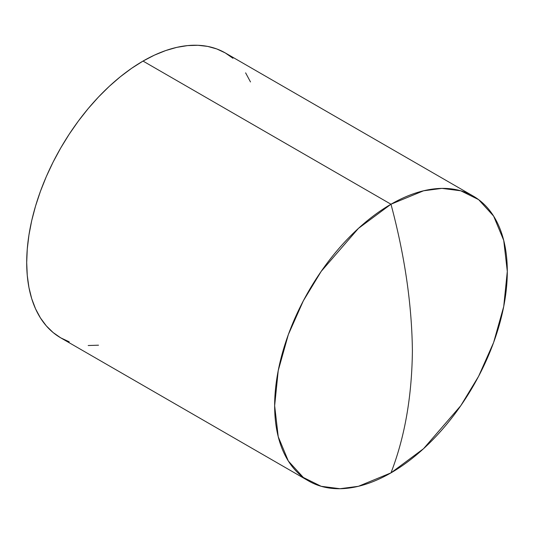 <?xml version="1.0" encoding="UTF-8"?>
<svg xmlns="http://www.w3.org/2000/svg" width="534" height="534" viewBox="0 0 534 534"><rect width="100%" height="100%" fill="white"/><g stroke="black" fill="none" stroke-linecap="round" stroke-linejoin="round"><path stroke-width="0.8" d="M473.231 196.085L225.281 52.933A164.505 94.979 120 0 0 143.025 61.076L390.975 204.228A164.505 94.979 -60 0 1 473.231 196.085A164.505 94.979 -60 0 1 498.442 327.909A164.505 94.979 -60 0 1 390.975 472.87C404.725 437.446 411.868 396.795 412.395 350.918C411.868 304.433 404.725 255.539 390.975 204.228L358.407 228.412L321.181 271.392L303.332 300.829L288.333 334.598L278.227 370.583L274.65 405.713L278.227 436.712L288.333 461.022L303.332 477.469L321.181 486.307L340.004 488.717L358.407 486.307L390.975 472.87A164.505 94.979 -60 0 1 308.719 481.021A164.505 94.979 -60 0 1 283.507 349.196A164.505 94.979 -60 0 1 390.975 204.228L143.025 61.076A164.505 94.979 120 0 0 35.558 206.044A164.505 94.979 120 0 0 60.769 337.868L53.106 332.528L46.304 325.867L40.437 317.95L35.558 308.852L31.706 298.66L28.936 287.472L27.261 275.404L26.7 262.561L27.261 249.071L28.936 235.067L31.706 220.675L35.558 206.044L40.437 191.312L46.304 176.614L53.106 162.102L60.769 147.911L69.226 134.174L78.398 121.024L88.19 108.596L98.51 97.001L109.256 86.354L120.33 76.763L131.624 68.305L143.025 61.076L154.426 55.142L165.72 50.556L176.794 47.366L187.541 45.604L197.86 45.283L207.653 46.405L216.817 48.961L225.281 52.933L232.944 58.273M98.51 345.198L88.19 345.518M69.226 341.833L60.769 337.868L308.719 481.021M245.613 72.851L250.493 81.949M390.975 204.228C404.725 255.539 411.868 304.433 412.395 350.918C411.868 396.795 404.725 437.446 390.975 472.87L423.549 448.694L460.769 405.713L478.618 376.276L493.616 342.501L503.722 306.523L507.3 271.392L503.722 240.393L493.616 216.083L478.618 199.629L460.769 190.798L441.952 188.382L423.549 190.798L390.975 204.228"/></g></svg>
